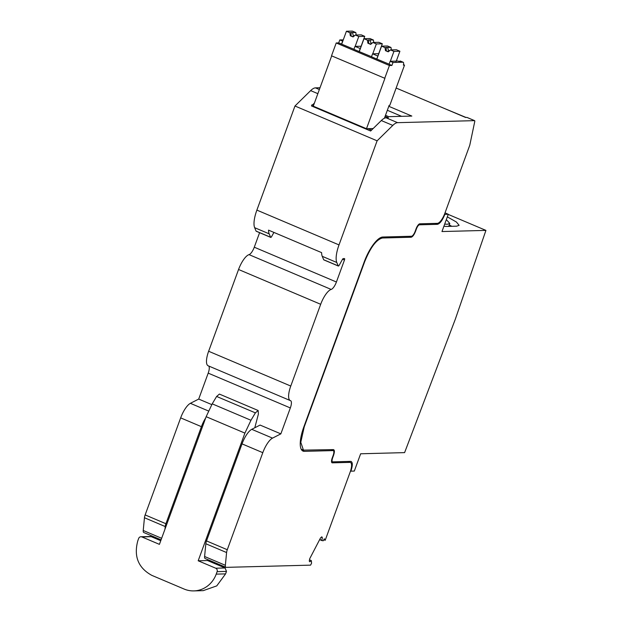 <?xml version="1.0" encoding="UTF-8"?>
<svg xmlns="http://www.w3.org/2000/svg" width="622" height="622" viewBox="0 0 622 622"><rect width="100%" height="100%" fill="white"/><g stroke="black" fill="none" stroke-linecap="round" stroke-linejoin="round"><path stroke-width="0.93" d="M396.136 88.029L465.598 117.457L466.943 117.418L474.555 120.645L397.582 122.666A21.249 7.044 113 0 0 392.793 125.411L377.111 140.813L339.013 244.912A21.249 7.044 113 0 0 336.782 262.476L338.212 265.897A1.594 0.529 113 0 0 338.329 266.029A1.594 0.529 113 0 0 338.415 266.045A1.594 0.529 113 0 0 339.223 265.213L342.442 259.428A1.594 0.529 113 0 1 343.251 258.596L344.433 258.565A1.594 0.529 113 0 1 344.51 258.581A1.594 0.529 113 0 1 344.464 260.027L336.416 282.007A7.969 2.643 113 0 1 331.176 289.432A15.931 5.279 113 0 0 320.688 304.29L290.769 386.052A15.931 5.279 113 0 0 290.287 400.576A15.931 5.279 113 0 0 290.482 400.646A7.969 2.643 113 0 1 290.575 400.677A7.969 2.643 113 0 1 290.334 407.939L280.849 433.868L260.082 425.067L251.755 429.32A15.931 5.279 113 0 0 242.028 443.875L206.512 540.922A5.31 1.757 113 0 0 205.82 543.745L204.607 556.496A5.31 1.757 113 0 0 205.136 558.517L225.903 567.311A5.31 1.757 113 0 0 226.167 567.357L310.565 565.141L311.575 563.205L311.358 560.803L309.717 561.767L309.258 561.013L309.756 558.634L320.548 537.898L321.838 536.825L322.297 537.587L321.885 540.572L319.646 539.624M208.595 365.961A7.969 2.643 113 0 1 208.199 373.138L198.706 399.067L190.386 403.32A15.931 5.279 113 0 0 180.66 417.875L145.144 514.923A5.31 1.757 113 0 0 144.452 517.745L143.231 530.496A5.31 1.757 113 0 0 143.76 532.51L161.075 539.849M259.599 232.675L254.281 247.206A7.969 2.643 113 0 1 249.041 254.639A15.931 5.279 113 0 0 238.553 269.497L208.634 351.259A15.931 5.279 113 0 0 208.152 365.775L290.287 400.576M320.019 87.749L315.447 87.865A21.249 7.044 113 0 0 310.65 90.618L294.968 106.012L256.878 210.112A21.249 7.044 113 0 0 254.639 227.675L256.077 231.104A1.594 0.529 113 0 0 256.194 231.236A1.594 0.529 113 0 0 256.272 231.252M397.582 122.666L386.091 117.799L388.369 117.737L385.111 116.353M385.492 115.311L388.696 116.672L411.826 116.065L388.789 106.3M205.657 418A15.931 5.279 113 0 0 201.419 426.669L165.911 523.724A5.31 1.757 113 0 0 165.219 526.546L164.962 529.221M211.768 404.603L198.706 399.067M254.639 227.675L269.178 233.841A21.249 7.044 113 0 1 268.541 230.14L321.605 252.625A21.249 7.044 113 0 0 322.243 256.318L323.673 259.739A1.594 0.529 113 0 0 323.798 259.872A1.594 0.529 113 0 0 323.875 259.887M269.178 233.841L270.609 237.262A1.594 0.529 113 0 0 270.733 237.394A1.594 0.529 113 0 0 270.811 237.41A1.594 0.529 113 0 0 271.62 236.57L273.929 232.426M377.111 140.813L294.968 106.012M386.091 117.799A21.249 7.044 113 0 0 381.302 120.544L370.642 131.009L371.039 129.928L368.061 128.668M313.504 105.561L311.879 104.869L311.482 105.95L370.642 131.009M314.413 103.073L312.602 104.854L311.879 104.869M323.79 539.709L325.189 540.3L350.132 472.152A10.621 3.522 113 0 0 350.45 462.473A10.621 3.522 113 0 0 349.922 462.379L332.335 462.838A5.31 1.757 113 0 1 332.07 462.791A5.31 1.757 113 0 1 332.234 457.947L333.135 455.483A5.31 1.757 113 0 0 333.299 450.639A5.31 1.757 113 0 0 333.034 450.592L304.36 451.347A26.559 8.801 113 0 1 303.038 451.106A26.559 8.801 113 0 1 303.839 426.902L364.204 261.955A26.559 8.801 113 0 1 382.794 237.013L411.469 236.259A5.31 1.757 113 0 0 415.185 231.275L416.087 228.803A5.31 1.757 113 0 1 419.811 223.811L437.39 223.352A10.621 3.522 113 0 0 444.831 213.377L469.773 145.221L474.749 121.554A1.594 0.529 -67 0 0 474.64 120.66L467.021 117.434M313.776 104.823L312.602 104.854M280.849 433.868L272.522 438.121A15.931 5.279 113 0 0 262.795 452.676L227.279 549.724A5.31 1.757 113 0 0 226.587 552.546L225.366 565.297A5.31 1.757 113 0 0 225.903 567.311M325.189 540.3L324.272 538.784L323.246 540.767L321.885 540.572M401.61 116.33L387.335 110.281M371.762 129.912L371.039 129.928M309.507 559.816L311.194 560.531M321.387 537.198L322.297 537.587M319.731 539.461L321.714 540.3M207.865 559.668L207.546 560.539L198.185 560.78L215.717 568.213A2.659 2.48 88.5 0 1 217.117 571.657L216.215 574.129A26.559 24.779 88.5 0 1 193.839 590.9A26.559 24.779 88.5 0 1 184.104 589.042L151.807 575.358C138.325 567.956 133.652 556.472 137.773 540.891L138.675 538.427A2.659 2.48 88.5 0 1 141.886 536.934L159.419 544.359L206.146 416.686L212.211 403.849L250.969 420.27L244.905 433.106L206.146 416.686M140.914 536.747L150.275 536.498A2.659 2.48 88.5 0 1 151.255 536.685L160.756 540.712M198.185 560.78L244.905 433.106M207.546 560.539L225.086 567.964L226.486 571.408L225.584 573.881L216.759 585.885L203.207 590.651L193.839 590.9M254.795 427.773L258.394 414.065L258.153 410.504L219.395 394.084L216.627 396.455L212.211 403.849M258.153 410.504L255.385 412.876L250.969 420.27M377.958 56.027L376.707 58.997L389.1 64.167M384.419 118.234L389.131 105.375L389.8 105.359L404.525 65.108L403.375 65.139A4.253 1.407 113 0 0 403.196 62.254A4.253 1.407 113 0 0 402.986 62.216L392.995 62.48L390.157 61.275L396.198 61.111M402.986 62.216L400.35 61.104A7.969 1.12 -159.9 0 1 400.343 61.158A7.969 1.12 -159.9 0 1 399.783 61.353A7.969 1.12 -159.9 0 1 396.424 60.746M343.274 39.847L339.791 39.932L338.702 42.902L336.222 42.965L331.518 55.801L384.917 78.341L366.482 128.715L373.161 128.536M342.8 41.13L339.791 39.932M360.379 48.578L354.991 46.378L361.032 46.222M377.787 56.034L372.578 53.826L378.619 53.671M376.707 58.997L371.49 56.789L372.578 53.826M392.995 62.48L391.907 65.442L389.069 64.237L390.157 61.275M360.208 48.586L359.127 51.548L371.513 56.719M359.127 51.548L353.91 49.34L354.991 46.378M342.629 41.138L341.54 44.1L353.934 49.27M341.54 44.1L338.702 42.902M391.907 65.442L389.426 65.504L336.222 42.965M389.426 65.504L384.723 78.341M399.231 61.368L400.304 61.026L403.196 62.254M331.689 55.871L313.278 106.175L366.482 128.715M404.525 65.108L403.491 64.672M390.328 61.267L393.944 51.393L390.484 49.923L388.237 51.828L385.469 50.654L385.034 47.622L381.574 46.152L376.878 58.997M391.347 49.9L390.997 47.466L387.537 45.997L381.574 46.152M395.817 62.402L399.907 51.237L396.447 49.768L390.484 49.923M399.907 51.237L393.944 51.393M390.997 47.466L386.386 47.358L386.114 50.639A3.716 0.521 20.1 0 0 388.447 51.657M386.114 50.639L385.469 50.654M386.386 47.358L385.034 47.622M389.753 50.545L388.532 50.576L387.607 47.552M389.356 50.88A3.716 0.521 20.1 0 0 388.532 50.576M372.749 53.819L376.364 43.944L372.905 42.475L370.658 44.38L367.89 43.206L367.454 40.173L363.994 38.704L359.298 51.548M373.768 42.452L373.418 40.018L369.958 38.548L363.994 38.704M377.842 56.034L382.328 43.789L378.868 42.319L372.905 42.475M382.328 43.789L376.364 43.944M373.418 40.018L368.799 39.909L368.535 43.19A3.716 0.521 20.1 0 0 370.868 44.209M368.535 43.19L367.89 43.206M368.799 39.909L367.454 40.173M372.174 43.097L370.953 43.128L370.028 40.103M371.777 43.431A3.716 0.521 20.1 0 0 370.953 43.128M355.17 46.37L358.777 36.496L355.317 35.026L353.078 36.931L350.31 35.757L349.875 32.725L346.415 31.256L341.719 44.1M356.188 35.003L355.838 32.569L352.379 31.1L346.415 31.256M360.262 48.586L364.741 36.34L361.281 34.871L355.317 35.026M364.741 36.34L358.777 36.496M355.838 32.569L351.22 32.461L350.956 35.742A3.716 0.521 20.1 0 0 353.28 36.76M350.956 35.742L350.31 35.757M351.22 32.461L349.875 32.725M354.594 35.648L353.374 35.679L352.449 32.655M354.198 35.983A3.716 0.521 20.1 0 0 353.374 35.679M420.324 98.268L397.715 88.697M443.284 108.003L421.366 98.711M444.435 108.485L465.979 117.441M455.312 319.234L404.603 452.622L360.643 453.78L354.315 471.064L350.878 471.157C352.845 465.163 352.775 461.905 350.668 461.376L332.7 461.851C331.853 461.641 331.829 460.334 332.615 457.94L333.516 455.467C334.698 451.875 334.659 449.916 333.392 449.605L303.45 450.126L300.784 442.296L304.22 426.894L364.585 261.948C370.393 247.533 376.349 239.556 382.429 238.001L411.103 237.246C412.627 236.865 414.112 234.867 415.566 231.26L416.468 228.795C417.44 226.392 418.435 225.063 419.446 224.806L437.414 224.332C439.948 223.687 442.429 220.359 444.854 214.357L448.291 214.263L441.97 231.547L485.93 230.397L455.312 319.234M448.237 214.419L485.93 230.397M331.518 461.4L332.7 461.851M351.197 461.47L350.668 461.376M447.342 216.868L456.408 222.015L459.129 225.335L456.696 226.175L447.14 226.431A34.529 4.859 -159.9 0 1 443.914 226.221M445.018 212.872L448.291 214.263M449.255 224.892A34.529 4.859 -159.9 0 1 451.735 226.307M444.691 224.107L447.405 224.262L449.792 223.43L446.332 219.613M319.366 89.529L315.447 87.865M143.231 530.496L161.642 538.294M144.452 517.745L165.219 526.546M145.144 514.923L165.911 523.724M180.66 417.875L201.419 426.669M190.386 403.32L208.479 410.986M208.199 373.138L290.334 407.939M208.634 351.259L290.769 386.052M238.553 269.497L320.688 304.29M249.041 254.639L331.176 289.432M254.281 247.206L336.416 282.007M342.559 259.226L344.464 260.027M256.077 231.104L270.609 237.262M322.243 256.318L336.782 262.476M256.878 210.112L339.013 244.912M392.793 125.411L381.302 120.544M310.65 90.618L317.858 93.665M204.607 556.496L225.366 565.297M272.522 438.121L251.755 429.32M338.212 265.897L323.673 259.739M347.752 461.454L349.922 462.379M242.028 443.875L262.795 452.676M227.279 549.724L206.512 540.922M205.82 543.745L226.587 552.546M332.335 462.838L331.853 462.636M330.857 449.667L333.034 450.592M304.36 451.347L301.942 450.32M141.886 536.934L151.255 536.685M216.215 574.129L225.584 573.881M217.117 571.657L226.486 571.408M215.717 568.213L225.086 567.964M216.627 396.455L255.385 412.876M435.237 223.407L437.414 224.332M418.645 224.464L419.446 224.806M408.934 236.329L411.103 237.246M381.045 237.417L382.429 238.001M256.194 231.236L270.733 237.394M348.032 461.446L350.45 462.473M323.798 259.872L338.329 266.029M331.005 449.667L333.299 450.639M301.18 449.17L303.45 450.126M448.711 226.385L449.792 223.43"/></g></svg>
